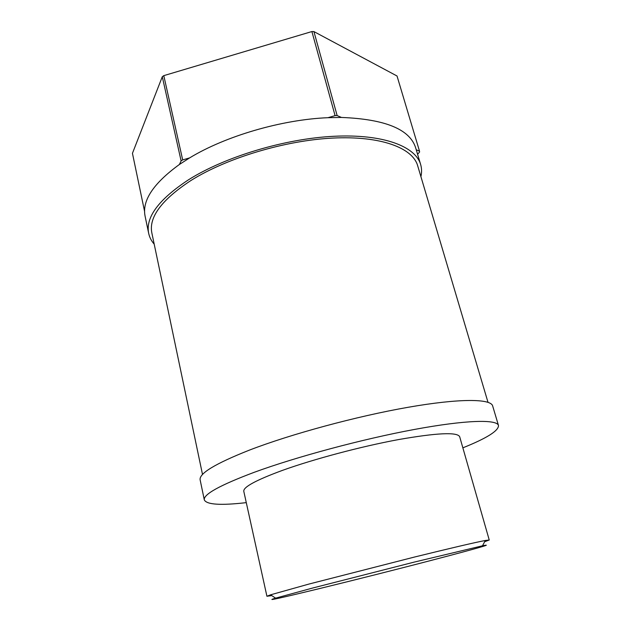 <?xml version="1.0" encoding="UTF-8"?>
<svg xmlns="http://www.w3.org/2000/svg" width="631" height="631" viewBox="0 0 631 631"><rect width="100%" height="100%" fill="white"/><g stroke="black" fill="none" stroke-linecap="round" stroke-linejoin="round"><path stroke-width="0.95" d="M154.201 244.142C151.361 240.892 149.523 237.295 148.671 233.352C145.406 217.324 158.696 199.467 188.551 179.756C225.093 156.717 284.936 138.654 334.004 136.272C383.175 133.859 415.498 146.36 420.648 164.525C421.776 168.406 421.871 172.444 420.916 176.648M148.671 233.352L145.106 216.244C141.88 200.713 153.301 183.463 179.385 164.486L189.647 157.884C225.519 136.044 281.836 119.559 327.954 117.697L335.085 115.631L337.143 115.591L341.434 117.445C385.052 119.133 409.795 129.245 415.648 147.788L420.648 164.525M202.519 474.52L151.85 232.949C148.648 217.23 161.702 199.735 191.012 180.45C226.774 157.971 285.173 140.382 333.058 138.063C381.037 135.72 412.635 147.914 417.659 165.685L487.992 402.286M246.287 502.639C220.637 505.573 206.652 504.666 204.318 499.918C203.19 494.444 219.833 485.231 254.261 472.288C296.302 456.852 362.517 439.066 414.236 429.482C466.072 419.867 496.944 419.221 498.482 425.483C498.695 430.768 486.817 438.222 462.862 447.836M204.318 499.918L200.145 479.915C198.836 473.581 215.218 463.667 249.292 450.163C290.899 434.089 356.633 416.271 408.162 407.279C459.81 398.248 490.815 398.682 492.645 405.899L498.482 425.483M271.78 595.609L266.921 596.256L270.596 594.812L309.001 584.046L414.346 557.078C451.173 548.023 474.827 542.494 485.318 540.483L489.238 540.002L484.655 541.737M266.921 596.256L243.795 491.336C243.109 487.116 256.012 480.12 282.53 470.347C313.749 459.1 361.137 446.496 398.335 439.61C436.841 432.874 457.286 431.904 459.676 436.715L489.238 540.002M434.412 559.563C362.951 578.288 249.994 605.949 275.605 598.149L312.818 587.982L414.094 562.134L482.494 545.799C496.061 543.015 472.138 549.727 434.412 559.563M327.954 117.697L341.434 117.445M416.247 149.776L419.52 151.195L419.591 152.039L417.58 154.248M179.385 164.486L181.113 160.921L182.682 159.911L189.647 157.884M419.52 151.195L397.025 75.996L313.93 31.597L337.143 115.591M335.085 115.631L311.895 31.55L313.93 31.597M181.113 160.921L162.285 76.73L163.792 75.641L182.682 159.911M162.285 76.73L132.447 153.317L144.594 211.488M311.895 31.55L163.792 75.641M275.605 598.149L270.596 594.812M482.494 545.799L485.318 540.483"/></g></svg>
